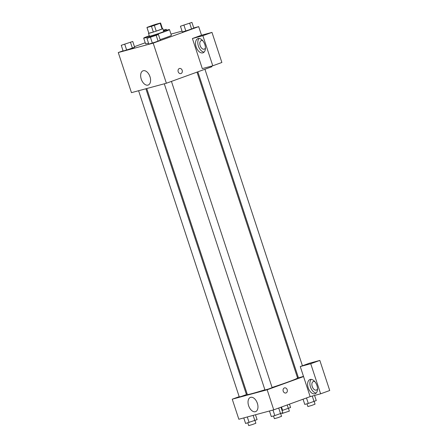 <?xml version="1.0" encoding="UTF-8"?>
<svg xmlns="http://www.w3.org/2000/svg" width="448" height="448" viewBox="0 0 448 448"><rect width="100%" height="100%" fill="white"/><g stroke="black" fill="none" stroke-linecap="round" stroke-linejoin="round"><path stroke-width="0.67" d="M150.713 26.085L158.788 23.61L153.838 25.463L148.753 26.908L150.713 26.085M146.983 27.513L151.458 26.309A7.174 0.291 161.8 0 0 154.342 25.379L160.182 23.262A7.174 0.291 161.8 0 0 160.586 23.022A7.174 0.291 161.8 0 0 160.558 23.005L156.083 24.214A7.174 0.291 161.8 0 0 153.199 25.144L147.358 27.261A7.174 0.291 161.8 0 0 146.955 27.502A7.174 0.291 161.8 0 0 146.983 27.513L148.865 33.247L153.345 32.038L151.458 26.309M162.445 28.739A7.174 0.291 161.8 0 1 162.467 28.75A7.174 0.291 161.8 0 1 162.064 28.991L160.182 23.262M153.345 32.038A7.174 0.291 161.8 0 0 156.229 31.108L162.064 28.991M148.865 33.247A7.174 0.291 161.8 0 1 148.842 33.23L146.955 27.502M148.814 33.141A7.543 0.308 -18.2 0 0 148.484 33.348A7.543 0.308 -18.2 0 0 155.747 31.282A7.543 0.308 -18.2 0 0 162.82 28.633A7.543 0.308 -18.2 0 0 162.439 28.661M162.82 28.633L163.766 31.5A7.543 0.308 161.8 0 1 156.694 34.149A7.543 0.308 161.8 0 1 149.43 36.215L148.484 33.348M156.229 31.108L154.342 25.379M163.621 31.063A13.58 0.549 161.8 0 1 169.501 29.613A13.58 0.549 161.8 0 1 156.766 34.378A13.58 0.549 161.8 0 1 143.696 38.097A13.58 0.549 161.8 0 1 148.742 35.974A13.58 0.549 161.8 0 1 149.285 35.778M169.501 29.613L171.382 35.342A13.58 0.549 161.8 0 1 160.115 39.626M148.546 43.215A13.58 0.549 161.8 0 1 145.578 43.826L143.696 38.097M123.066 50.803L118.272 52.545L153.188 43.131L198.688 26.628L193.76 27.955M182.045 31.114L170.974 34.098M145.23 42.767L134.462 46.67M180.443 26.236L182.325 31.97L185.853 31.018L193.816 28.129L191.934 22.4L180.443 26.236L191.934 22.4M146.955 38.382L148.837 44.111L152.365 43.165L160.328 40.275L158.446 34.546L146.955 38.382L158.446 34.546M121.262 45.31L123.144 51.038L126.672 50.092L134.635 47.202L132.748 41.474L121.262 45.31L132.748 41.474M178.192 71.742A2.643 2.117 -105.1 0 1 179.491 68.471A2.643 2.117 -105.1 0 1 182.224 70.47A2.643 2.117 -105.1 0 1 180.869 73.573A2.643 2.117 -105.1 0 1 178.192 71.742M192.41 38.522L202.882 35.7L212.778 65.783L202.3 68.606L192.41 38.522L201.51 35.224L198.688 26.628M118.272 52.545L131.46 92.652L166.376 83.238L153.188 43.131M166.376 83.238L211.87 66.735L211.658 66.08M180.869 73.573A2.643 2.117 74.9 0 0 182.218 70.47A2.643 2.117 74.9 0 0 179.491 68.471M198.117 38.545A7.543 4.508 70.1 0 1 204.775 44.346A7.543 4.508 70.1 0 1 203.045 52.802A7.543 4.508 70.1 0 1 196.235 47.242A7.543 4.508 70.1 0 1 197.904 38.612A7.543 4.508 70.1 0 1 198.117 38.545M199.136 38.461A7.543 4.508 -109.9 0 0 198.509 46.418A7.543 4.508 -109.9 0 0 204.092 52.125M205.43 47.942A4.525 2.705 70.1 0 1 204.294 49.134A4.525 2.705 70.1 0 1 200.133 45.59A4.525 2.705 70.1 0 1 201.208 40.622A4.525 2.705 70.1 0 1 202.849 40.813M212.778 65.783L221.878 62.479L211.982 32.402L202.882 35.7M201.51 35.224L211.982 32.402M143.259 70.734A7.571 4.525 70.1 0 1 149.94 76.558A7.571 4.525 70.1 0 1 148.204 85.036A7.571 4.525 70.1 0 1 141.366 79.458A7.571 4.525 70.1 0 1 143.041 70.801A7.571 4.525 70.1 0 1 143.259 70.734M149.593 75.667A7.571 4.525 -109.9 0 0 150.114 77.095M197.014 72.128L297.573 377.978A26.438 1.075 161.8 0 1 272.082 387.486M264.897 389.794A26.438 1.075 161.8 0 1 247.335 394.492L146.742 88.53M138.594 90.726L239.277 396.95L241.298 396.43L246.445 394.593L145.891 88.76M303.492 376.37L298.458 377.877L197.837 71.826M171.444 81.396L272.143 387.666L268.604 388.993L264.975 390.023L164.293 83.798M297.377 377.401L298.228 377.171M247.111 393.803L246.282 394.1M239.187 396.676L232.249 399.196L267.159 389.782L303.559 376.578L300.261 366.554L310.733 363.731L320.628 393.809L310.15 396.631L303.559 376.578M300.261 366.554L309.361 363.255L319.833 360.427L329.728 390.51L320.628 393.809M317.52 388.864A4.525 2.705 70.1 0 1 316.383 390.057A4.525 2.705 70.1 0 1 312.222 386.506A4.525 2.705 70.1 0 1 313.292 381.545A4.525 2.705 70.1 0 1 314.938 381.735M311.22 379.383A7.543 4.508 -109.9 0 0 310.598 387.341A7.543 4.508 -109.9 0 0 316.182 393.047M310.206 379.467A7.543 4.508 70.1 0 1 316.865 385.269A7.543 4.508 70.1 0 1 315.134 393.719A7.543 4.508 70.1 0 1 308.325 388.164A7.543 4.508 70.1 0 1 309.988 379.534A7.543 4.508 70.1 0 1 310.206 379.467M310.733 363.731L319.833 360.427M232.249 399.196L238.84 419.25L273.75 409.836L310.15 396.631M257.376 403.334A7.571 4.525 70.1 0 1 255.578 411.628A7.571 4.525 70.1 0 1 248.746 406.056A7.571 4.525 70.1 0 1 250.421 397.398A7.571 4.525 70.1 0 1 257.376 403.334M273.75 409.836L267.159 389.782M256.973 402.265A7.571 4.525 -109.9 0 0 257.488 403.693M283.209 391.166A2.643 2.117 -105.1 0 1 284.514 387.895A2.643 2.117 -105.1 0 1 287.241 389.894A2.643 2.117 -105.1 0 1 285.891 392.997A2.643 2.117 -105.1 0 1 283.209 391.166M285.886 392.997A2.643 2.117 74.9 0 0 287.241 389.894A2.643 2.117 74.9 0 0 284.514 387.895M243.768 417.917L245.594 423.478L257.085 419.636L255.483 414.764M254.867 420.605L253.154 415.391M249.122 422.526L247.296 416.97M254.979 420.554L255.864 423.242L252.33 424.57L248.696 425.6L247.806 422.878M269.461 410.99L271.292 416.55L274.814 415.598L282.778 412.709L280.974 407.215M280.56 413.678L278.706 408.038M274.814 415.598L272.989 410.043M280.678 413.627L281.562 416.315L278.023 417.637L274.394 418.673L273.498 415.951M282.061 410.53L290.573 407.495L289.47 404.135M288.355 408.458L287.202 404.958M282.61 410.379L281.506 407.025M288.467 408.408L289.352 411.096L282.184 413.454L282.044 413.028M303.066 399.202L304.774 404.404L308.302 403.452L316.266 400.562L314.58 395.438M314.048 401.531L312.25 396.066M308.302 403.452L306.499 397.958M314.166 401.481L315.05 404.169L311.511 405.496L307.877 406.526L306.986 403.81M130.575 42.207L123.418 44.57M123.144 51.038L132.418 48.171L130.53 42.442M132.418 48.171L134.635 47.202M126.672 50.092L124.785 44.358M156.268 35.28L149.106 37.621M148.837 44.111L158.11 41.244L156.229 35.515M158.11 41.244L160.328 40.275M152.365 43.165L150.483 37.43M163.43 30.492L166.236 29.327L163.307 30.117M164.063 30.061L163.397 30.386M164.214 30.89L164.018 30.296M166.533 30.223L166.236 29.327M163.335 30.19L164.069 30.044L163.391 30.363M189.773 23.139L182.61 25.48M182.325 31.97L191.598 29.098L189.717 23.369M191.598 29.098L193.816 28.129M185.853 31.018L183.971 25.29M162.467 28.75L160.586 23.022M302.422 365.77L204.932 69.255"/></g></svg>
